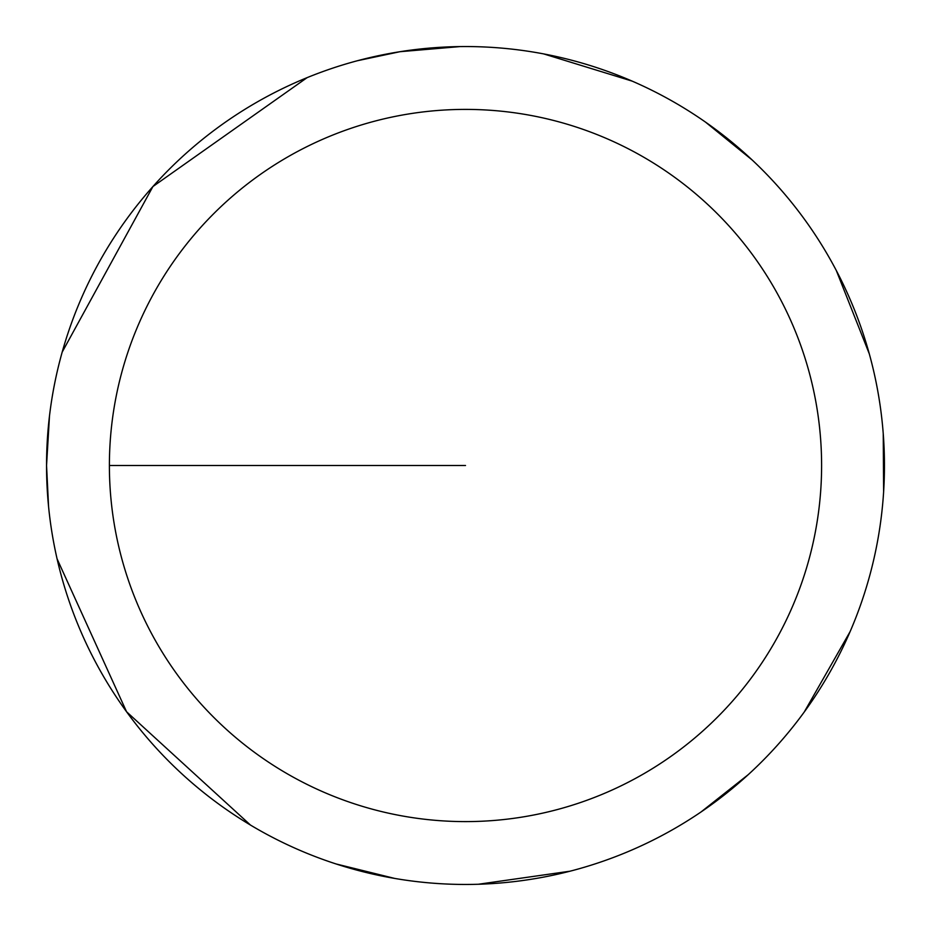 <?xml version="1.0" encoding="UTF-8"?>
<svg xmlns="http://www.w3.org/2000/svg" width="931" height="931" viewBox="0 0 931 931"><rect width="100%" height="100%" fill="white"/><g stroke="black" fill="none" stroke-linecap="round" stroke-linejoin="round"><path stroke-width="1.4" d="M109.393 465.5A356.108 356.108 0 0 1 643.554 157.106A356.108 356.108 0 0 1 643.554 773.894A356.108 356.108 0 0 1 109.393 465.5L465.5 465.5M49.483 416.006L46.55 465.5A418.95 418.95 0 0 1 674.975 102.678A418.95 418.95 0 0 1 674.975 828.322A418.95 418.95 0 0 1 46.55 465.5L48.575 506.592M57.082 558.856L126.558 711.75L250.497 825.075M336.033 863.945L394.581 878.399M478.359 884.252L569.981 871.207M700.985 812.007L748.291 774.615M804.256 711.994L850.119 631.602M883.624 491.801L883.24 433.695M869.275 353.78L836.317 270.537M752.295 160.097L705.477 122.089M632.161 81.125L543.704 53.917M460.042 46.585L399.958 51.705L357.597 60.69M307.114 77.645L152.917 186.549L62.179 352.116"/></g></svg>
